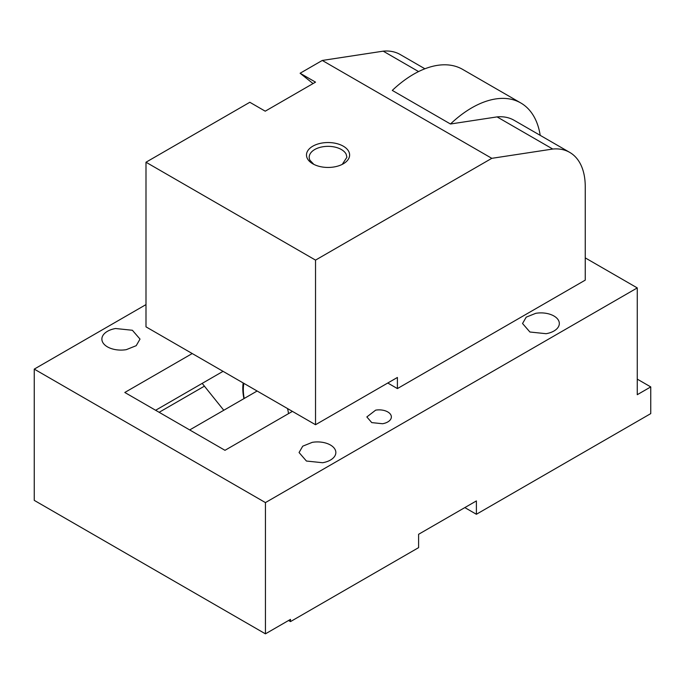 <?xml version="1.0" encoding="UTF-8"?>
<svg xmlns="http://www.w3.org/2000/svg" width="685" height="685" viewBox="0 0 685 685"><rect width="100%" height="100%" fill="white"/><g stroke="black" fill="none" stroke-linecap="round" stroke-linejoin="round"><path stroke-width="1.03" d="M244.202 398.473A42.23 24.386 60 0 1 243.321 389.671L243.321 388.558A43.592 25.165 60 0 1 243.697 383.257M243.321 389.671A42.23 24.386 60 0 1 243.877 383.36M287.486 408.543A21.8 12.587 60 0 1 288.488 413.646M292.409 411.385L224.98 450.31L124.798 392.471L192.228 353.546M204.413 386.16L159.134 412.301M265.438 633.839L290.483 619.386L290.483 621.603L418.595 547.64L418.595 534.291L476.392 500.923L476.392 514.272L650.75 413.612L650.75 386.914L637.264 394.697L637.264 287.914L265.438 502.593L34.25 369.112L34.25 500.367L265.438 633.839L265.438 502.593M322.635 462.726L306.435 461.039L299.062 452.537L302.736 446.175L312.274 442.347A18.392 10.617 180 0 1 335.847 452.537A18.392 10.617 180 0 1 322.635 462.726M382.555 423.732L371.758 422.611L366.843 416.942L375.654 410.152A12.261 7.081 180 0 1 391.366 416.942A12.261 7.081 180 0 1 382.555 423.732M535.756 313.319A18.392 10.617 180 0 1 559.328 323.508A18.392 10.617 180 0 1 546.116 333.698L529.916 332.011L522.544 323.508L526.217 317.146L535.756 313.319M637.264 379.13L650.75 386.914M290.483 621.603L288.556 620.49M476.392 514.272L464.832 507.594M115.577 328.517L132.376 330.264L140.014 339.084L136.212 345.685L126.314 349.65A19.069 11.011 180 0 1 101.877 339.084A19.069 11.011 180 0 1 115.577 328.517M155.623 410.272L223.053 371.339M145.991 304.602L34.25 369.112M637.264 287.914L585.247 257.885M491.804 158.329L315.528 260.112L315.528 424.726L145.991 326.848L145.991 162.225L249.819 102.279L265.232 111.184L315.528 82.14L300.116 73.244L322.275 60.451L491.813 158.329L552.744 149.039L497.07 116.895L450.473 124.002L392.291 90.411A98.083 56.632 -60 0 1 462.632 69.382L520.814 102.981A98.083 56.632 -60 0 1 540.2 135.347M450.473 124.002A98.083 56.632 -60 0 1 520.814 102.981M497.07 116.895A74.922 43.258 -60 0 1 514.05 120.252L569.732 152.395A74.922 43.258 -60 0 1 585.247 186.697L585.247 280.131L397.403 388.583L397.403 377.461L315.528 424.726M418.569 71.574L383.206 51.161A74.922 43.258 -60 0 1 400.194 54.517L424.905 68.783M552.744 149.039A74.922 43.258 -60 0 1 569.732 152.395M145.991 162.225L315.528 260.112M300.116 73.244L313.045 83.57M342.277 164.357L346.901 157.225L346.139 154.159A18.846 10.883 180 0 0 325.366 146.453A18.846 10.883 180 0 0 309.2 157.225A18.846 10.883 180 0 0 309.586 159.408A18.846 10.883 180 0 0 309.962 160.281L313.824 164.357M306.923 157.507A21.569 12.458 0 0 0 307.351 158.5A21.569 12.458 0 0 0 312.797 163.801A21.569 12.458 0 0 0 343.305 163.801A21.569 12.458 0 0 0 348.751 151.488A21.569 12.458 0 0 0 322.841 142.908A21.569 12.458 0 0 0 306.923 157.507M223.781 410.264L202.186 383.386M243.175 382.958A44.277 25.559 -120 0 0 243.937 398.627M397.403 388.583L387.77 383.018M322.275 60.451L383.206 51.161M189.694 429.94L257.123 391.015"/></g></svg>
